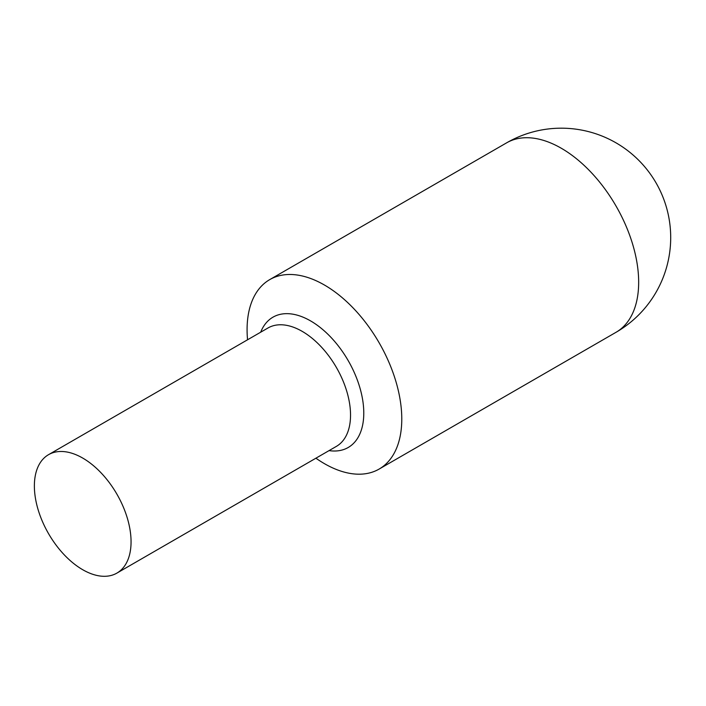 <?xml version="1.0" encoding="UTF-8"?>
<svg xmlns="http://www.w3.org/2000/svg" width="706" height="706" viewBox="0 0 706 706"><rect width="100%" height="100%" fill="white"/><g stroke="black" fill="none" stroke-linecap="round" stroke-linejoin="round"><path stroke-width="1.06" d="M82.717 458.07A68.367 39.474 60 0 1 127.38 518.319A68.367 39.474 60 0 1 116.896 573.104A68.367 39.474 60 0 1 82.717 569.716A68.367 39.474 60 0 1 38.053 509.467A68.367 39.474 60 0 1 48.529 454.682A68.367 39.474 60 0 1 82.717 458.07M247.55 339.78A109.386 63.152 60 0 1 269.736 279.611A109.386 63.152 60 0 1 324.433 285.021A109.386 63.152 60 0 1 395.889 381.416A109.386 63.152 60 0 1 379.122 469.075A109.386 63.152 60 0 1 324.433 463.657A109.386 63.152 60 0 1 315.917 458.203M48.529 454.682L268.006 327.972A68.367 39.474 60 0 1 302.194 331.361A68.367 39.474 60 0 1 346.858 391.601A68.367 39.474 60 0 1 336.374 446.386L116.896 573.104M260.69 332.199A75.242 43.437 60 0 1 310.578 320.903A75.242 43.437 60 0 1 362.946 401.732A75.242 43.437 60 0 1 329.058 450.613M638.665 282.232A109.386 63.152 60 0 1 616.003 332.314A109.386 109.386 0 0 0 670.7 237.578A109.386 109.386 0 0 0 506.617 142.841A109.386 63.152 60 0 1 561.314 148.26A109.386 63.152 60 0 1 638.665 282.232M379.122 469.075L616.003 332.314M269.736 279.611L506.617 142.841"/></g></svg>
